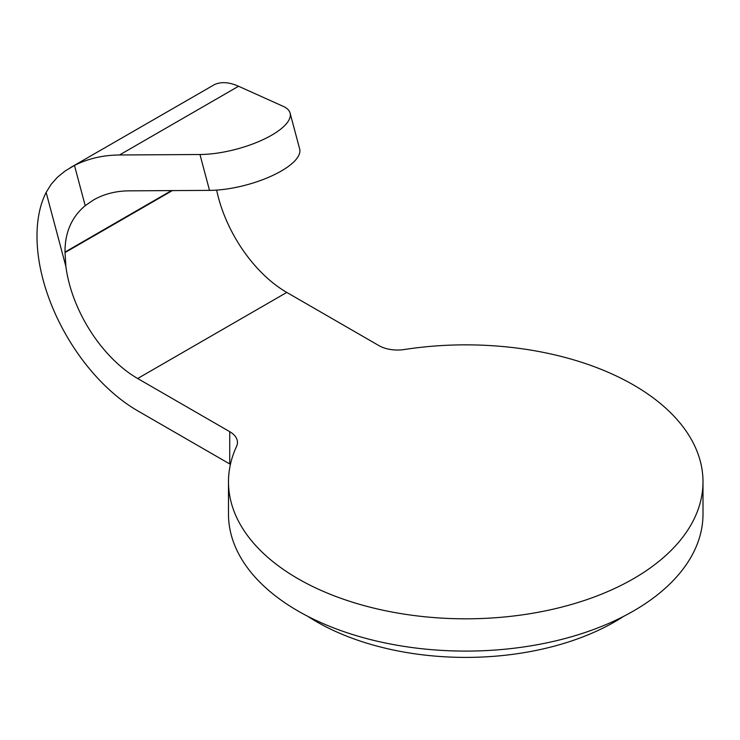 <?xml version="1.0" encoding="UTF-8"?>
<svg xmlns="http://www.w3.org/2000/svg" width="740" height="740" viewBox="0 0 740 740"><rect width="100%" height="100%" fill="white"/><g stroke="black" fill="none" stroke-linecap="round" stroke-linejoin="round"><path stroke-width="1.11" d="M199.967 154.512A61.013 21.053 -14.9 0 0 262.284 139.999A61.013 21.053 -14.9 0 0 290.089 113.081L299.654 148.944A61.013 21.053 -14.9 0 1 271.848 175.861A61.013 21.053 -14.9 0 1 209.522 190.374L199.967 154.512L119.501 154.984C102.971 155.132 87.958 158.619 74.472 165.436L65.259 170.903L57.452 177.221L51.088 184.399L46.13 192.409A144.994 83.713 -120 0 0 37 235.968L37 236.449A142.358 82.186 -120 0 0 137.659 410.802L229.742 463.962L229.742 431.679A26.363 15.216 0 0 1 237.466 442.437A26.363 15.216 0 0 1 236.569 446.377A237.263 136.983 0 0 0 228.484 481.832A237.263 136.983 0 0 0 465.738 618.816A237.263 136.983 0 0 0 703 481.832A237.263 136.983 0 0 0 404.336 349.521A26.363 15.216 0 0 1 378.871 345.58L286.787 292.42A102.814 59.357 60 0 1 216.654 190.097M290.089 113.081A61.013 21.053 -14.9 0 0 283.309 106.394L238.548 86.256C229.354 82.159 221.408 81.567 214.702 84.471L70.522 167.582M228.484 481.832L228.484 514.115A237.263 136.983 0 0 0 465.738 651.098A237.263 136.983 0 0 0 703 514.115L703 481.832M171.504 190.596L65 252.09L65.897 266.539L46.13 192.409M209.522 190.374L129.065 190.846C115.773 190.976 103.887 194.037 93.397 200.031L85.202 205.674L74.472 165.436M229.742 431.679L137.659 378.51A102.814 59.357 60 0 1 65.897 266.539M65 252.09C64.917 232.508 71.65 217.033 85.202 205.674M230.418 464.368A26.363 15.216 0 0 0 229.742 463.962M623.644 616.355A210.9 121.758 180 0 1 316.609 621.739A210.9 121.758 180 0 1 307.84 616.355M119.501 154.984L238.548 86.256M172.355 190.596L65 252.571M286.787 292.42L137.659 378.51"/></g></svg>
